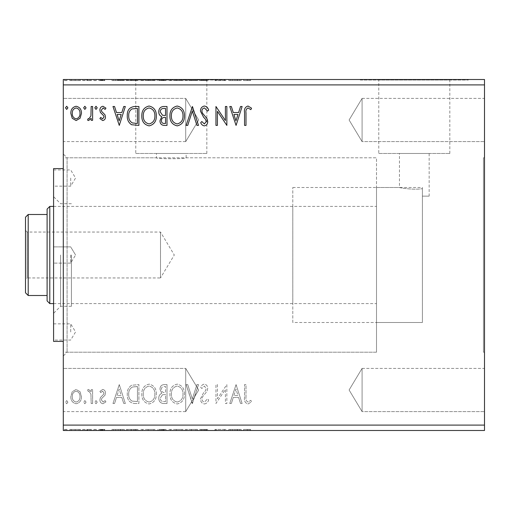 <?xml version="1.0" encoding="UTF-8"?>
<svg xmlns="http://www.w3.org/2000/svg" width="510" height="510" viewBox="0 0 510 510"><rect width="100%" height="100%" fill="white"/><g stroke="black" fill="none" stroke-linecap="round" stroke-linejoin="round"><path stroke-width="0.38" stroke-dasharray="2.55 1.91" d="M483.423 157.8L483.423 352.2L483.423 157.8L484.5 157.8L484.5 352.2L484.5 157.8M483.423 352.2L484.5 352.2M63.297 157.8L63.297 255L63.297 157.8L376.501 157.8L376.501 352.2L376.501 157.8L186.15 157.8C187.074 159.037 155.55 159.043 156.449 157.8L156.449 153.478L186.15 153.478L156.449 153.478M63.297 352.2L63.297 255L63.297 352.2L376.501 352.2L376.501 206.397L376.501 352.2L67.078 352.2L63.297 355.98L63.297 154.02L67.078 157.8L67.078 352.2L67.078 157.8L156.449 157.8C155.531 159.037 187.068 159.037 186.15 157.8L186.15 153.478M292.797 322.498L292.797 187.501L292.797 322.498L422.401 322.498L376.501 322.498L376.501 187.501L399.451 187.501C398.916 187.635 413.183 190.255 422.401 188.655L422.401 322.498L422.401 188.655C413.202 190.255 398.916 187.635 399.451 187.501L399.451 153.478L429.152 153.478L399.451 153.478M429.152 196.14L422.401 196.14L429.152 196.14L429.152 153.478M378.771 153.478L449.833 153.478L378.771 153.478L378.771 80.038L449.833 80.038L378.771 80.038M449.833 153.478L449.833 80.038M135.768 153.478L206.83 153.478L135.768 153.478L135.768 80.038L206.83 80.038L135.768 80.038M206.83 153.478L206.83 80.038M117.3 80.038L225.299 80.038L117.3 80.038L117.3 79.503L225.299 79.503L117.3 79.503M225.299 80.038L225.299 79.503M360.302 80.038L468.301 80.038L360.302 80.038L360.302 79.503L468.301 79.503L360.302 79.503M468.301 80.038L468.301 79.503M362.081 368.398L484.5 368.398L484.5 411.602L484.5 368.398L484.5 411.602L484.5 368.398L362.081 368.398L362.081 411.602L484.5 411.602L362.081 411.602L362.081 368.398L362.081 411.602L362.081 368.398L349.101 389.997L362.081 411.602L349.101 389.997L362.081 368.398M362.081 98.398L484.5 98.398L484.5 141.601L484.5 98.398L484.5 141.601L484.5 98.398L362.081 98.398L362.081 141.601L484.5 141.601L362.081 141.601L362.081 98.398L362.081 141.601L362.081 98.398L349.101 120.003L362.081 141.601L349.101 120.003L362.081 98.398M185.716 411.602L63.297 411.602L63.297 368.398L63.297 411.602L63.297 368.398L63.297 411.602L185.716 411.602L185.716 368.398L63.297 368.398L185.716 368.398L185.716 411.602L185.716 368.398L185.716 411.602L198.696 389.997L185.716 368.398L198.696 389.997L185.716 411.602M185.716 141.601L63.297 141.601L63.297 98.398L63.297 141.601L63.297 98.398L63.297 141.601L185.716 141.601L185.716 98.398L63.297 98.398L185.716 98.398L185.716 141.601L185.716 98.398L185.716 141.601L198.696 120.003L185.716 98.398L198.696 120.003L185.716 141.601M376.501 187.501L376.501 322.498M225.401 403.499L226.861 403.499L226.861 384.597L217.407 398.692L217.407 384.597L215.953 384.597L215.953 403.499L225.401 389.436L225.401 403.499L226.861 403.499L226.861 384.597L217.407 398.692L217.407 384.597L215.953 384.597L215.953 403.499L225.401 389.436L225.401 403.499M192.448 403.499L198.505 384.597L196.924 384.597L192.327 398.935L187.731 384.597L186.15 384.597L192.206 403.499L198.505 384.597L196.924 384.597L192.327 398.935L187.731 384.597L186.15 384.597L192.448 403.499M167.006 403.499L167.006 384.597L164.335 384.597C161.453 384.744 160.006 386.306 159.981 389.283L161.753 393.306C159.745 394.262 158.75 395.875 158.769 398.138C158.788 401.255 160.274 403.047 163.232 403.499L167.006 403.499L167.006 384.597L164.335 384.597C161.453 384.744 160.006 386.306 159.981 389.283L161.753 393.306C159.745 394.262 158.75 395.875 158.769 398.138C158.788 401.255 160.274 403.047 163.232 403.499L167.006 403.499M134.506 403.499L138.898 403.499L138.898 384.597L131.542 385.279C128.475 387.409 127.047 390.411 127.27 394.287C127.054 399.744 129.464 402.811 134.506 403.499L138.898 403.499L138.898 384.597L131.542 385.279C128.475 387.409 127.047 390.411 127.27 394.287C127.054 399.744 129.464 402.811 134.506 403.499M80.064 391.731L76.137 389.449L72.222 391.725L70.813 396.633C70.775 400.548 72.547 402.919 76.137 403.742C79.732 402.925 81.511 400.554 81.472 396.633L80.064 391.731L76.137 389.449L72.222 391.725L70.813 396.633C70.775 400.548 72.547 402.919 76.137 403.742C79.732 402.925 81.511 400.554 81.472 396.633L80.064 391.731M92.622 403.499L92.622 389.691L91.162 389.691L91.162 391.725L88.638 389.449L87.529 389.92L88.224 391.387L88.874 391.144L90.939 394.115L91.162 403.499L92.622 403.499L92.622 389.691L91.162 389.691L91.162 391.725L88.638 389.449L87.529 389.92L88.224 391.387L88.874 391.144L90.939 394.115L91.162 403.499L92.622 403.499M102.695 389.449L99.89 391.412L100.738 392.598L102.606 391.144L104.008 393L103.657 394.255L100.368 397.615L99.89 399.751C99.871 401.976 100.897 403.302 102.956 403.742L105.946 401.874L105.111 400.592L103.116 402.046L101.343 399.821L101.688 398.508L104.996 395.199L105.462 393.07C105.493 391.042 104.569 389.838 102.695 389.449L99.89 391.412L100.738 392.598L102.606 391.144L104.008 393L103.657 394.255L100.368 397.615L99.89 399.751C99.871 401.976 100.897 403.302 102.956 403.742L105.946 401.874L105.111 400.592L103.116 402.046L101.343 399.821L101.688 398.508L104.996 395.199L105.462 393.07C105.493 391.042 104.569 389.838 102.695 389.449M245.998 397.175L245.998 384.597L244.545 384.597L244.545 397.36C243.965 400.796 245.119 403.002 248 403.984L251.57 401.803L250.837 400.35L248.019 402.046C246.234 401.115 245.559 399.489 245.998 397.175L245.998 384.597L244.545 384.597L244.545 397.36C243.965 400.796 245.119 403.002 248 403.984L251.57 401.803L250.837 400.35L248.019 402.046C246.234 401.115 245.559 399.489 245.998 397.175M63.297 425.098L63.297 430.497L484.5 430.497L484.5 425.098L63.297 425.098L63.297 79.503L484.5 79.503L484.5 84.902L63.297 84.902M484.5 425.098L484.5 84.902M119.276 384.597L112.971 403.499L114.559 403.499L116.497 397.443L121.807 397.443L123.745 403.499L125.332 403.499L119.276 384.597L112.971 403.499L114.559 403.499L116.497 397.443L121.807 397.443L123.745 403.499L125.332 403.499L119.276 384.597M97.225 402.167L96.014 400.592L94.803 402.167L96.014 403.742L97.225 402.167L96.014 400.592L94.803 402.167L96.014 403.742L97.225 402.167M67.906 402.167L66.695 400.592L65.478 402.167L66.695 403.742L67.906 402.167L66.695 400.592L65.478 402.167L66.695 403.742L67.906 402.167M86.075 402.167L84.864 400.592L83.653 402.167L84.864 403.742L86.075 402.167L84.864 400.592L83.653 402.167L84.864 403.742L86.075 402.167M156.347 394.134C156.455 388.741 154.058 385.401 149.169 384.113C144.164 385.279 141.71 388.588 141.805 394.045C141.716 399.438 144.132 402.753 149.054 403.984C153.982 402.798 156.417 399.515 156.347 394.134C156.455 388.741 154.058 385.401 149.169 384.113C144.164 385.279 141.71 388.588 141.805 394.045C141.716 399.438 144.132 402.753 149.054 403.984C153.982 402.798 156.417 399.515 156.347 394.134M184.454 394.134C184.563 388.741 182.166 385.401 177.276 384.113C172.272 385.279 169.817 388.588 169.913 394.045C169.824 399.438 172.24 402.753 177.161 403.984C182.089 402.798 184.524 399.515 184.454 394.134C184.563 388.741 182.166 385.401 177.276 384.113C172.272 385.279 169.817 388.588 169.913 394.045C169.824 399.438 172.24 402.753 177.161 403.984C182.089 402.798 184.524 399.515 184.454 394.134M204.433 403.984C206.639 403.537 208.054 402.161 208.686 399.853L207.506 398.897L204.542 402.046C202.814 401.733 201.934 400.662 201.903 398.845L202.374 396.99L206.971 391.406L207.717 388.524C207.742 386.076 206.614 384.604 204.338 384.113C202.578 384.464 201.361 385.528 200.691 387.313L201.826 388.48L204.357 386.051L206.263 388.448L205.383 390.889L203.586 392.77L200.449 398.871C200.475 401.701 201.801 403.41 204.433 403.984C206.639 403.537 208.054 402.161 208.686 399.853L207.506 398.897L204.542 402.046C202.814 401.733 201.934 400.662 201.903 398.845L202.374 396.99L206.971 391.406L207.717 388.524C207.742 386.076 206.614 384.604 204.338 384.113C202.578 384.464 201.361 385.528 200.691 387.313L201.826 388.48L204.357 386.051L206.263 388.448L205.383 390.889L203.586 392.77L200.449 398.871C200.475 401.701 201.801 403.41 204.433 403.984M236.066 384.597L229.768 403.499L231.349 403.499L233.293 397.443L238.597 397.443L240.541 403.499L242.123 403.499L236.066 384.597L229.768 403.499L231.349 403.499L233.293 397.443L238.597 397.443L240.541 403.499L242.123 403.499L236.066 384.597M85.106 430.497L82.684 430.497L85.106 430.497L85.106 429.42L83.895 429.42L83.895 430.497L83.895 429.42L82.684 429.42L82.684 430.497M96.256 430.497L93.834 430.497L96.256 430.497L96.256 429.42L95.045 429.42L95.045 430.497L95.045 429.42L93.834 429.42L93.834 430.497M118.301 430.497L112.002 430.497L124.364 430.497L118.301 430.497L118.301 429.42L118.059 430.497M155.378 430.497L140.836 430.497L155.378 430.497L155.378 429.42L148.2 429.42L148.2 430.497M235.097 430.497L228.799 430.497L241.153 430.497L235.097 430.497L235.097 429.42L234.855 430.497M203.465 430.497L207.717 430.497L199.474 430.497L203.465 430.497L203.465 429.42L207.717 429.42L207.717 430.497M183.485 430.497L168.944 430.497L183.485 430.497L183.485 429.42L176.307 429.42L176.307 430.497M66.938 430.497L64.509 430.497L66.938 430.497L66.938 429.42L65.726 429.42L65.726 430.497L65.726 429.42L64.509 429.42L64.509 430.497M166.037 430.497L157.8 430.497L166.037 430.497L166.037 429.42L166.037 430.497M191.48 430.497L185.181 430.497L191.48 430.497L191.48 429.42L197.536 429.42L197.536 430.497M245.029 430.497L250.601 430.497L245.029 430.497L245.029 429.42L245.029 430.497M225.579 429.42L214.984 429.42L224.432 429.42L224.432 430.497L214.984 430.497L224.432 430.497L224.432 429.42L225.885 429.42L225.579 430.497M133.537 430.497L126.301 430.497L133.537 430.497L133.537 429.42L137.929 429.42L137.929 430.497L137.929 429.42L130.573 429.42L130.573 430.497M101.726 430.497L104.977 430.497L100.374 430.497L104.493 430.497L101.726 430.497L101.726 429.42L98.921 429.42L98.921 430.497L98.921 429.42L99.769 429.42L99.769 430.497M91.647 430.497L86.56 430.497L91.647 430.497L91.647 429.42L91.647 430.497M79.095 430.497L69.844 430.497L80.503 430.497L79.095 430.497L79.095 429.42L75.168 429.42L75.168 430.497L79.05 430.497L75.174 430.497L75.168 429.42L71.253 429.42L71.253 430.497M79.095 79.503L69.844 79.503L80.503 79.503L79.095 79.503L79.095 80.58L75.168 80.58L75.168 79.503L79.05 79.503L75.174 79.503L75.168 80.58L71.253 80.58L71.253 79.503M91.647 79.503L86.56 79.503L91.647 79.503L91.647 80.58L91.647 79.503M101.726 79.503L104.977 79.503L100.374 79.503L104.493 79.503L101.726 79.503L101.726 80.58L98.921 80.58L98.921 79.503L98.921 80.58L99.769 80.58L99.769 79.503M133.537 79.503L126.301 79.503L133.537 79.503L133.537 80.58L137.929 80.58L137.929 79.503L137.929 80.58L130.573 80.58L130.573 79.503M166.037 79.503L157.8 79.503L166.037 79.503L166.037 80.58L166.037 79.503M191.48 79.503L185.181 79.503L191.48 79.503L191.48 80.58L197.536 80.58L197.536 79.503M225.579 80.58L214.984 80.58L224.432 80.58L224.432 79.503L214.984 79.503L224.432 79.503L224.432 80.58L225.885 80.58L225.579 79.503M245.029 79.503L250.601 79.503L245.029 79.503L245.029 80.58L245.029 79.503M235.097 79.503L228.799 79.503L241.153 79.503L235.097 79.503L235.097 80.58L234.855 79.503M203.465 79.503L207.717 79.503L199.474 79.503L203.465 79.503L203.465 80.58L207.717 80.58L207.717 79.503M183.485 79.503L168.944 79.503L183.485 79.503L183.485 80.58L176.307 80.58L176.307 79.503M155.378 79.503L140.836 79.503L155.378 79.503L155.378 80.58L148.2 80.58L148.2 79.503M118.301 79.503L112.002 79.503L124.364 79.503L118.301 79.503L118.301 80.58L118.059 79.503M96.256 79.503L93.834 79.503L96.256 79.503L96.256 80.58L95.045 80.58L95.045 79.503L95.045 80.58L93.834 80.58L93.834 79.503M85.106 79.503L82.684 79.503L85.106 79.503L85.106 80.58L83.895 80.58L83.895 79.503L83.895 80.58L82.684 80.58L82.684 79.503M66.938 79.503L64.509 79.503L66.938 79.503L66.938 80.58L65.726 80.58L65.726 79.503L65.726 80.58L64.509 80.58L64.509 79.503M63.297 154.02L63.297 355.98M243.576 80.58L250.601 80.58L243.576 80.58L243.576 79.503M247.031 80.58L247.031 79.503M250.601 80.58L250.601 79.503M249.868 80.58L249.868 79.503M248 80.58L248 79.503M247.05 80.58L247.05 79.503M234.855 80.58L228.799 80.58L228.799 79.503M228.799 80.58L230.38 80.58L230.38 79.503M230.38 80.58L232.324 80.58L232.324 79.503M232.324 80.58L237.628 80.58L237.628 79.503M237.628 80.58L239.572 80.58L239.572 79.503M239.572 80.58L241.153 80.58L241.153 79.503M241.153 80.58L235.097 80.58M232.942 80.58L237.01 80.58L232.942 80.58L232.942 79.503L237.01 79.503L232.942 79.503M234.976 80.58L234.976 79.503M237.01 80.58L237.01 79.503M216.438 80.58L216.438 79.503L216.438 80.58M214.984 80.58L214.984 79.503L214.984 80.58M215.316 80.58L215.316 79.503M207.717 80.58L206.537 80.58L206.537 79.503M206.537 80.58L203.573 80.58L203.573 79.503M203.573 80.58L200.934 80.58L200.934 79.503M200.934 80.58L201.405 80.58L201.405 79.503M201.405 80.58L206.002 80.58L206.002 79.503M206.002 80.58L206.748 80.58L206.748 79.503M206.748 80.58L203.369 80.58L203.369 79.503M203.369 80.58L199.722 80.58L199.722 79.503M199.722 80.58L200.857 80.58L200.857 79.503M200.857 80.58L203.388 80.58L203.388 79.503M203.388 80.58L205.294 80.58L205.294 79.503M205.294 80.58L204.414 80.58L204.414 79.503M204.414 80.58L202.617 80.58L202.617 79.503M202.617 80.58L199.474 80.58L199.474 79.503M199.474 80.58L203.465 80.58M197.536 80.58L195.955 80.58L195.955 79.503M195.955 80.58L191.358 80.58L191.358 79.503M191.358 80.58L186.762 80.58L186.762 79.503M186.762 80.58L185.181 80.58L185.181 79.503M185.181 80.58L191.237 80.58L191.237 79.503M176.307 80.58L168.944 80.58L168.944 79.503M168.944 80.58L176.192 80.58L176.192 79.503M176.192 80.58L183.485 80.58M176.243 80.58L170.397 80.58L182.032 80.58L176.243 80.58L176.243 79.503L170.397 79.503L182.032 79.503L176.243 79.503L176.243 80.58M170.397 80.58L170.397 79.503M182.032 80.58L182.032 79.503M159.012 80.58L166.037 80.58L159.012 80.58L159.012 79.503M160.784 80.58L160.784 79.503M157.8 80.58L157.8 79.503M162.263 80.58L162.263 79.503M161.536 80.58L164.583 80.58L159.254 80.58L161.536 80.58L161.536 79.503L163.85 79.503L160.465 79.503L164.583 79.503L161.536 79.503M160.465 80.58L164.583 80.58L160.465 80.58L160.465 79.503M163.079 80.58L163.079 79.503M164.583 80.58L164.583 79.503L164.583 80.58M163.844 80.58L163.844 79.503L163.85 80.58M159.254 80.58L159.254 79.503M162.919 80.58L162.919 79.503M148.2 80.58L140.836 80.58L140.836 79.503M140.836 80.58L148.085 80.58L148.085 79.503M148.085 80.58L155.378 80.58M148.136 80.58L142.29 80.58L153.924 80.58L148.136 80.58L148.136 79.503L142.29 79.503L153.924 79.503L148.136 79.503L148.136 80.58M142.29 80.58L142.29 79.503M153.924 80.58L153.924 79.503M130.573 80.58L126.301 80.58L126.301 79.503M126.301 80.58L133.537 80.58M135.52 80.58L127.755 80.58L135.52 80.58L135.52 79.503L136.476 79.503L127.755 79.503L135.52 79.503M136.476 80.58L136.476 79.503L136.476 80.58M131.338 80.58L131.338 79.503M127.755 80.58L127.755 79.503M131.025 80.58L131.025 79.503M118.059 80.58L112.002 80.58L112.002 79.503M112.002 80.58L113.583 80.58L113.583 79.503M113.583 80.58L115.528 80.58L115.528 79.503M115.528 80.58L120.838 80.58L120.838 79.503M120.838 80.58L122.776 80.58L122.776 79.503M122.776 80.58L124.364 80.58L124.364 79.503M124.364 80.58L118.301 80.58M116.152 80.58L120.213 80.58L116.152 80.58L116.152 79.503L120.213 79.503L116.152 79.503M118.186 80.58L118.186 79.503M120.213 80.58L120.213 79.503M99.769 80.58L101.637 80.58L101.637 79.503M101.637 80.58L103.039 80.58L103.039 79.503M103.039 80.58L102.689 80.58L102.689 79.503M102.689 80.58L99.399 80.58L99.399 79.503M99.399 80.58L101.987 80.58L101.987 79.503M101.987 80.58L104.977 80.58L104.977 79.503M104.977 80.58L104.142 80.58L104.142 79.503M104.142 80.58L102.147 80.58L102.147 79.503M102.147 80.58L100.374 80.58L100.374 79.503M100.374 80.58L100.719 80.58L100.719 79.503M100.719 80.58L102.268 80.58L102.268 79.503M102.268 80.58L104.027 80.58L104.027 79.503M104.027 80.58L104.493 80.58L104.493 79.503M104.493 80.58L101.726 80.58M93.834 80.58L96.256 80.58M87.669 80.58L91.647 80.58L90.193 80.58L90.193 79.503L90.193 80.58L87.669 80.58L87.669 79.503M86.56 80.58L86.56 79.503M87.255 80.58L87.255 79.503M87.905 80.58L87.905 79.503M89.97 80.58L89.97 79.503M90.193 80.58L90.193 79.503M82.684 80.58L85.106 80.58M71.253 80.58L69.844 80.58L69.844 79.503M69.844 80.58L80.503 80.58L80.503 79.503M80.503 80.58L79.095 80.58M75.174 80.58L71.298 80.58L79.05 80.58L75.174 80.58L75.174 79.503L75.174 80.58M71.298 80.58L71.298 79.503M79.05 80.58L79.05 79.503M64.509 80.58L66.938 80.58M64.509 429.42L66.938 429.42M159.012 429.42L166.037 429.42L159.012 429.42L159.012 430.497M160.784 429.42L160.784 430.497M157.8 429.42L157.8 430.497M162.263 429.42L162.263 430.497M161.536 429.42L164.583 429.42L159.254 429.42L161.536 429.42L161.536 430.497L163.85 430.497L160.465 430.497L164.583 430.497L161.536 430.497M160.465 429.42L164.583 429.42L160.465 429.42L160.465 430.497M163.079 429.42L163.079 430.497M164.583 429.42L164.583 430.497L164.583 429.42M163.844 429.42L163.844 430.497L163.85 429.42M159.254 429.42L159.254 430.497M162.919 429.42L162.919 430.497M176.307 429.42L168.944 429.42L168.944 430.497M168.944 429.42L176.192 429.42L176.192 430.497M176.192 429.42L183.485 429.42M176.243 429.42L170.397 429.42L182.032 429.42L176.243 429.42L176.243 430.497L170.397 430.497L182.032 430.497L176.243 430.497L176.243 429.42M170.397 429.42L170.397 430.497M182.032 429.42L182.032 430.497M197.536 429.42L195.955 429.42L195.955 430.497M195.955 429.42L191.358 429.42L191.358 430.497M191.358 429.42L186.762 429.42L186.762 430.497M186.762 429.42L185.181 429.42L185.181 430.497M185.181 429.42L191.237 429.42L191.237 430.497M207.717 429.42L206.537 429.42L206.537 430.497M206.537 429.42L203.573 429.42L203.573 430.497M203.573 429.42L200.934 429.42L200.934 430.497M200.934 429.42L201.405 429.42L201.405 430.497M201.405 429.42L206.002 429.42L206.002 430.497M206.002 429.42L206.748 429.42L206.748 430.497M206.748 429.42L203.369 429.42L203.369 430.497M203.369 429.42L199.722 429.42L199.722 430.497M199.722 429.42L200.857 429.42L200.857 430.497M200.857 429.42L203.388 429.42L203.388 430.497M203.388 429.42L205.294 429.42L205.294 430.497M205.294 429.42L204.414 429.42L204.414 430.497M204.414 429.42L202.617 429.42L202.617 430.497M202.617 429.42L199.474 429.42L199.474 430.497M199.474 429.42L203.465 429.42M243.576 429.42L250.601 429.42L243.576 429.42L243.576 430.497M247.031 429.42L247.031 430.497M250.601 429.42L250.601 430.497M249.868 429.42L249.868 430.497M248 429.42L248 430.497M247.05 429.42L247.05 430.497M234.855 429.42L228.799 429.42L228.799 430.497M228.799 429.42L230.38 429.42L230.38 430.497M230.38 429.42L232.324 429.42L232.324 430.497M232.324 429.42L237.628 429.42L237.628 430.497M237.628 429.42L239.572 429.42L239.572 430.497M239.572 429.42L241.153 429.42L241.153 430.497M241.153 429.42L235.097 429.42M232.942 429.42L237.01 429.42L232.942 429.42L232.942 430.497L237.01 430.497L232.942 430.497M234.976 429.42L234.976 430.497M237.01 429.42L237.01 430.497M216.438 429.42L216.438 430.497L216.438 429.42M214.984 429.42L214.984 430.497L214.984 429.42M215.316 429.42L215.316 430.497M148.2 429.42L140.836 429.42L140.836 430.497M140.836 429.42L148.085 429.42L148.085 430.497M148.085 429.42L155.378 429.42M148.136 429.42L142.29 429.42L153.924 429.42L148.136 429.42L148.136 430.497L142.29 430.497L153.924 430.497L148.136 430.497L148.136 429.42M142.29 429.42L142.29 430.497M153.924 429.42L153.924 430.497M130.573 429.42L126.301 429.42L126.301 430.497M126.301 429.42L133.537 429.42M135.52 429.42L127.755 429.42L135.52 429.42L135.52 430.497L136.476 430.497L127.755 430.497L135.52 430.497M136.476 429.42L136.476 430.497L136.476 429.42M131.338 429.42L131.338 430.497M127.755 429.42L127.755 430.497M131.025 429.42L131.025 430.497M118.059 429.42L112.002 429.42L112.002 430.497M112.002 429.42L113.583 429.42L113.583 430.497M113.583 429.42L115.528 429.42L115.528 430.497M115.528 429.42L120.838 429.42L120.838 430.497M120.838 429.42L122.776 429.42L122.776 430.497M122.776 429.42L124.364 429.42L124.364 430.497M124.364 429.42L118.301 429.42M116.152 429.42L120.213 429.42L116.152 429.42L116.152 430.497L120.213 430.497L116.152 430.497M118.186 429.42L118.186 430.497M120.213 429.42L120.213 430.497M99.769 429.42L101.637 429.42L101.637 430.497M101.637 429.42L103.039 429.42L103.039 430.497M103.039 429.42L102.689 429.42L102.689 430.497M102.689 429.42L99.399 429.42L99.399 430.497M99.399 429.42L101.987 429.42L101.987 430.497M101.987 429.42L104.977 429.42L104.977 430.497M104.977 429.42L104.142 429.42L104.142 430.497M104.142 429.42L102.147 429.42L102.147 430.497M102.147 429.42L100.374 429.42L100.374 430.497M100.374 429.42L100.719 429.42L100.719 430.497M100.719 429.42L102.268 429.42L102.268 430.497M102.268 429.42L104.027 429.42L104.027 430.497M104.027 429.42L104.493 429.42L104.493 430.497M104.493 429.42L101.726 429.42M93.834 429.42L96.256 429.42M87.669 429.42L91.647 429.42L90.193 429.42L90.193 430.497L90.193 429.42L87.669 429.42L87.669 430.497M86.56 429.42L86.56 430.497M87.255 429.42L87.255 430.497M87.905 429.42L87.905 430.497M89.97 429.42L89.97 430.497M90.193 429.42L90.193 430.497M82.684 429.42L85.106 429.42M71.253 429.42L69.844 429.42L69.844 430.497M69.844 429.42L80.503 429.42L80.503 430.497M80.503 429.42L79.095 429.42M75.174 429.42L71.298 429.42L79.05 429.42L75.174 429.42L75.174 430.497L75.174 429.42M71.298 429.42L71.298 430.497M79.05 429.42L79.05 430.497M67.906 107.833L66.695 109.408L65.478 107.833L66.695 106.258L67.906 107.833M80.064 118.269L76.137 120.551L72.222 118.275L70.813 113.367C70.775 109.452 72.547 107.081 76.137 106.258C79.732 107.075 81.511 109.446 81.472 113.367L80.064 118.269M76.143 107.954C73.491 108.63 72.197 110.434 72.267 113.354C72.203 116.286 73.497 118.122 76.143 118.855C78.789 118.122 80.083 116.293 80.019 113.354C80.083 110.434 78.795 108.63 76.143 107.954M86.075 107.833L84.864 109.408L83.653 107.833L84.864 106.258L86.075 107.833M92.622 106.501L92.622 120.309L91.162 120.309L91.162 118.275L88.638 120.551L87.529 120.079L88.224 118.613L88.874 118.855L90.939 115.885L91.162 106.501L92.622 106.501M97.225 107.833L96.014 109.408L94.803 107.833L96.014 106.258L97.225 107.833M102.695 120.551L99.89 118.588L100.738 117.402L102.606 118.855L104.008 117L103.657 115.744L100.368 112.385L99.89 110.249C99.871 108.024 100.897 106.698 102.956 106.258L105.946 108.126L105.111 109.408L103.116 107.954L101.343 110.179L101.688 111.492L104.996 114.801L105.462 116.93C105.493 118.957 104.569 120.162 102.695 120.551M119.276 125.403L112.971 106.501L114.559 106.501L116.497 112.557L121.807 112.557L123.745 106.501L125.332 106.501L119.276 125.403M117.121 114.495L119.155 120.844L121.182 114.495L117.121 114.495M134.506 106.501L138.898 106.501L138.898 125.403L131.542 124.72C128.475 122.591 127.047 119.589 127.27 115.713C127.054 110.256 129.464 107.189 134.506 106.501M136.495 123.465L137.445 123.465L137.445 108.439L131.994 108.917C129.629 110.491 128.539 112.761 128.724 115.713C128.533 118.894 129.731 121.303 132.307 122.929L136.495 123.465M156.347 115.866C156.455 121.259 154.058 124.599 149.169 125.887C144.164 124.72 141.71 121.412 141.805 115.955C141.716 110.562 144.132 107.247 149.054 106.016C153.982 107.202 156.417 110.485 156.347 115.866M149.105 107.954C145.114 108.93 143.17 111.601 143.259 115.961C143.189 120.283 145.14 122.948 149.105 123.949C153.051 122.897 154.983 120.207 154.893 115.872C154.964 111.575 153.032 108.936 149.105 107.954M167.006 106.501L167.006 125.403L164.335 125.403C161.453 125.256 160.006 123.694 159.981 120.717L161.753 116.694C159.745 115.738 158.75 114.125 158.769 111.862C158.788 108.745 160.274 106.953 163.232 106.501L167.006 106.501M162.505 115.241L165.552 115.464L165.552 108.439L163.895 108.439C161.581 108.407 160.357 109.548 160.223 111.862L162.505 115.241M161.434 120.685C161.44 122.457 162.307 123.382 164.048 123.465L165.552 123.465L165.552 117.402L164.813 117.402C162.633 117.389 161.511 118.479 161.434 120.685M184.454 115.866C184.563 121.259 182.166 124.599 177.276 125.887C172.272 124.72 169.817 121.412 169.913 115.955C169.824 110.562 172.24 107.247 177.161 106.016C182.089 107.202 184.524 110.485 184.454 115.866M177.212 107.954C173.221 108.93 171.277 111.601 171.366 115.961C171.296 120.283 173.247 122.948 177.212 123.949C181.158 122.897 183.09 120.207 183.001 115.872C183.071 111.575 181.139 108.936 177.212 107.954M192.448 106.501L198.505 125.403L196.924 125.403L192.327 111.065L187.731 125.403L186.15 125.403L192.448 106.501M204.433 106.016C206.639 106.462 208.054 107.839 208.686 110.147L207.506 111.103L204.542 107.954C202.814 108.267 201.934 109.338 201.903 111.154L202.374 113.01L206.971 118.594L207.717 121.476C207.742 123.924 206.614 125.396 204.338 125.887C202.578 125.536 201.361 124.472 200.691 122.687L201.826 121.52L204.357 123.949L206.263 121.552L205.383 119.11L203.586 117.23L200.449 111.129C200.475 108.298 201.801 106.59 204.433 106.016M225.401 106.501L226.861 106.501L226.861 125.403L217.407 111.307L217.407 125.403L215.953 125.403L215.953 106.501L225.401 120.564L225.401 106.501M236.066 125.403L229.768 106.501L231.349 106.501L233.293 112.557L238.597 112.557L240.541 106.501L242.123 106.501L236.066 125.403M233.911 114.495L235.945 120.844L237.979 114.495L233.911 114.495M245.998 112.825L245.998 125.403L244.545 125.403L244.545 112.64C243.965 109.204 245.119 106.998 248 106.016L251.57 108.196L250.837 109.65L248.019 107.954C246.234 108.885 245.559 110.511 245.998 112.825M117.121 395.505L119.155 389.156L121.182 395.505L117.121 395.505L119.155 389.156L121.182 395.505L117.121 395.505M76.143 402.046C73.491 401.37 72.197 399.566 72.267 396.646C72.203 393.714 73.497 391.878 76.143 391.144C78.789 391.878 80.083 393.707 80.019 396.646C80.083 399.566 78.795 401.37 76.143 402.046C73.491 401.37 72.197 399.566 72.267 396.646C72.203 393.714 73.497 391.878 76.143 391.144C78.789 391.878 80.083 393.707 80.019 396.646C80.083 399.566 78.795 401.37 76.143 402.046M136.495 386.535L137.445 386.535L137.445 401.561L131.994 401.083C129.629 399.508 128.539 397.239 128.724 394.287C128.533 391.106 129.731 388.697 132.307 387.071L137.445 386.535L137.445 401.561L131.994 401.083C129.629 399.508 128.539 397.239 128.724 394.287C128.533 391.106 129.731 388.697 132.307 387.071L136.495 386.535M149.105 402.046C145.114 401.07 143.17 398.399 143.259 394.039C143.189 389.716 145.14 387.052 149.105 386.051C153.051 387.103 154.983 389.793 154.893 394.128C154.964 398.425 153.032 401.064 149.105 402.046C145.114 401.07 143.17 398.399 143.259 394.039C143.189 389.716 145.14 387.052 149.105 386.051C153.051 387.103 154.983 389.793 154.893 394.128C154.964 398.425 153.032 401.064 149.105 402.046M162.505 394.759L165.552 394.536L165.552 401.561L163.895 401.561C161.581 401.593 160.357 400.452 160.223 398.138L162.505 394.759L165.552 394.536L165.552 401.561L163.895 401.561C161.581 401.593 160.357 400.452 160.223 398.138L162.505 394.759M161.434 389.315C161.44 387.543 162.307 386.618 164.048 386.535L165.552 386.535L165.552 392.598L164.813 392.598C162.633 392.611 161.511 391.521 161.434 389.315C161.44 387.543 162.307 386.618 164.048 386.535L165.552 386.535L165.552 392.598L164.813 392.598C162.633 392.611 161.511 391.521 161.434 389.315M177.212 402.046C173.221 401.07 171.277 398.399 171.366 394.039C171.296 389.716 173.247 387.052 177.212 386.051C181.158 387.103 183.09 389.793 183.001 394.128C183.071 398.425 181.139 401.064 177.212 402.046C173.221 401.07 171.277 398.399 171.366 394.039C171.296 389.716 173.247 387.052 177.212 386.051C181.158 387.103 183.09 389.793 183.001 394.128C183.071 398.425 181.139 401.064 177.212 402.046M233.911 395.505L235.945 389.156L237.979 395.505L233.911 395.505L235.945 389.156L237.979 395.505L233.911 395.505M53.582 168.6L53.582 341.4M70.699 255L70.699 263.103L70.699 255M53.582 178.047L53.582 186.15L53.582 178.047M70.699 178.047L70.699 186.15L70.699 178.047M53.582 331.953L53.582 323.85L53.582 331.953M70.699 331.953L70.699 323.85L70.699 331.953M60.601 255L60.601 306.3L60.601 255M71.4 255L71.4 306.3L71.4 255M25.5 230.431L27.119 232.05L27.119 277.95L160.497 277.95L160.497 232.05L160.497 277.95L174.292 255L160.497 232.05L27.119 232.05L27.119 277.95L25.5 279.569L25.5 230.431L25.5 279.569M53.582 303.603L292.797 303.603L292.797 206.397L292.797 303.603M53.582 206.397L292.797 206.397M422.401 322.498L422.401 187.501L422.401 322.498M292.797 187.501L422.401 187.501M47.098 209.1L47.098 300.9M49.801 303.603L49.801 206.397M28.203 295.5L25.5 292.797L25.5 217.203L28.203 214.5L28.203 295.5L47.098 295.5M28.203 214.5L47.098 214.5M203.815 80.58L203.815 79.503M163.366 80.58L163.366 79.503M135.067 80.58L135.067 79.503M134.914 80.58L134.914 79.503M101.235 80.58L101.235 79.503M163.366 429.42L163.366 430.497M203.815 429.42L203.815 430.497M135.067 429.42L135.067 430.497M134.914 429.42L134.914 430.497M101.235 429.42L101.235 430.497M70.699 263.103L53.582 263.103L70.699 263.103L75.563 255L70.699 263.103M53.582 169.951L70.699 169.951L75.563 178.047L70.699 186.15L53.582 186.15M53.582 323.85L70.699 323.85L75.563 331.953L70.699 340.049L53.582 340.049M71.4 306.3L60.601 306.3L53.582 313.318M71.4 303.603L376.501 303.603M71.4 206.397L376.501 206.397M71.4 203.7L60.601 203.7L53.582 196.681M75.563 255L70.699 246.897L53.582 246.897L70.699 246.897L75.563 255"/><path stroke-width="0.76" d="M236.066 125.403L229.768 106.501L231.349 106.501L233.293 112.557L238.597 112.557L240.541 106.501L242.123 106.501L236.066 125.403M204.433 106.016C206.639 106.462 208.054 107.839 208.686 110.147L207.506 111.103L204.542 107.954C202.814 108.267 201.934 109.338 201.903 111.154L202.374 113.01L206.971 118.594L207.717 121.476C207.742 123.924 206.614 125.396 204.338 125.887C202.578 125.536 201.361 124.472 200.691 122.687L201.826 121.52L204.357 123.949L206.263 121.552L205.383 119.11L203.586 117.23L200.449 111.129C200.475 108.298 201.801 106.59 204.433 106.016M184.454 115.866C184.563 121.259 182.166 124.599 177.276 125.887C172.272 124.72 169.817 121.412 169.913 115.955C169.824 110.562 172.24 107.247 177.161 106.016C182.089 107.202 184.524 110.485 184.454 115.866M156.347 115.866C156.455 121.259 154.058 124.599 149.169 125.887C144.164 124.72 141.71 121.412 141.805 115.955C141.716 110.562 144.132 107.247 149.054 106.016C153.982 107.202 156.417 110.485 156.347 115.866M119.276 125.403L112.971 106.501L114.559 106.501L116.497 112.557L121.807 112.557L123.745 106.501L125.332 106.501L119.276 125.403M97.225 107.833L96.014 109.408L94.803 107.833L96.014 106.258L97.225 107.833M86.075 107.833L84.864 109.408L83.653 107.833L84.864 106.258L86.075 107.833M67.906 107.833L66.695 109.408L65.478 107.833L66.695 106.258L67.906 107.833M63.297 84.902L63.297 79.503L484.5 79.503L484.5 84.902L63.297 84.902L63.297 430.497L484.5 430.497L484.5 425.098L63.297 425.098M484.5 84.902L484.5 425.098M80.064 118.269L76.137 120.551L72.222 118.275L70.813 113.367C70.775 109.452 72.547 107.081 76.137 106.258C79.732 107.075 81.511 109.446 81.472 113.367L80.064 118.269M92.622 106.501L92.622 120.309L91.162 120.309L91.162 118.275L88.638 120.551L87.529 120.079L88.224 118.613L88.874 118.855L90.939 115.885L91.162 106.501L92.622 106.501M102.695 120.551L99.89 118.588L100.738 117.402L102.606 118.855L104.008 117L103.657 115.744L100.368 112.385L99.89 110.249C99.871 108.024 100.897 106.698 102.956 106.258L105.946 108.126L105.111 109.408L103.116 107.954L101.343 110.179L101.688 111.492L104.996 114.801L105.462 116.93C105.493 118.957 104.569 120.162 102.695 120.551M134.506 106.501L138.898 106.501L138.898 125.403L131.542 124.72C128.475 122.591 127.047 119.589 127.27 115.713C127.054 110.256 129.464 107.189 134.506 106.501M167.006 106.501L167.006 125.403L164.335 125.403C161.453 125.256 160.006 123.694 159.981 120.717L161.753 116.694C159.745 115.738 158.75 114.125 158.769 111.862C158.788 108.745 160.274 106.953 163.232 106.501L167.006 106.501M192.448 106.501L198.505 125.403L196.924 125.403L192.327 111.065L187.731 125.403L186.15 125.403L192.448 106.501M225.401 106.501L226.861 106.501L226.861 125.403L217.407 111.307L217.407 125.403L215.953 125.403L215.953 106.501L225.401 120.564L225.401 106.501M245.998 112.825L245.998 125.403L244.545 125.403L244.545 112.64C243.965 109.204 245.119 106.998 248 106.016L251.57 108.196L250.837 109.65L248.019 107.954C246.234 108.885 245.559 110.511 245.998 112.825M72.267 113.354C72.203 116.286 73.497 118.122 76.143 118.855C78.789 118.122 80.083 116.293 80.019 113.354C80.083 110.434 78.795 108.63 76.143 107.954C73.491 108.63 72.197 110.434 72.267 113.354M117.121 114.495L119.155 120.844L121.182 114.495L117.121 114.495M137.445 123.465L137.445 108.439L131.994 108.917C129.629 110.491 128.539 112.761 128.724 115.713C128.533 118.894 129.731 121.303 132.307 122.929L137.445 123.465M143.259 115.961C143.189 120.283 145.14 122.948 149.105 123.949C153.051 122.897 154.983 120.207 154.893 115.872C154.964 111.575 153.032 108.936 149.105 107.954C145.114 108.93 143.17 111.601 143.259 115.961M164.048 123.465L165.552 123.465L165.552 117.402L164.813 117.402C162.633 117.389 161.511 118.479 161.434 120.685C161.44 122.457 162.307 123.382 164.048 123.465M164.819 115.464L165.552 115.464L165.552 108.439L163.895 108.439C161.581 108.407 160.357 109.548 160.223 111.862L162.505 115.241L164.819 115.464M171.366 115.961C171.296 120.283 173.247 122.948 177.212 123.949C181.158 122.897 183.09 120.207 183.001 115.872C183.071 111.575 181.139 108.936 177.212 107.954C173.221 108.93 171.277 111.601 171.366 115.961M233.911 114.495L235.945 120.844L237.979 114.495L233.911 114.495M63.297 341.4L53.582 341.4L53.582 168.6L63.297 168.6M49.801 303.603L47.098 300.9L47.098 209.1L49.801 206.397L49.801 303.603L53.582 303.603M49.801 206.397L53.582 206.397M28.203 295.5L25.5 292.797L25.5 217.203L28.203 214.5L28.203 295.5L47.098 295.5M28.203 214.5L47.098 214.5"/></g></svg>
